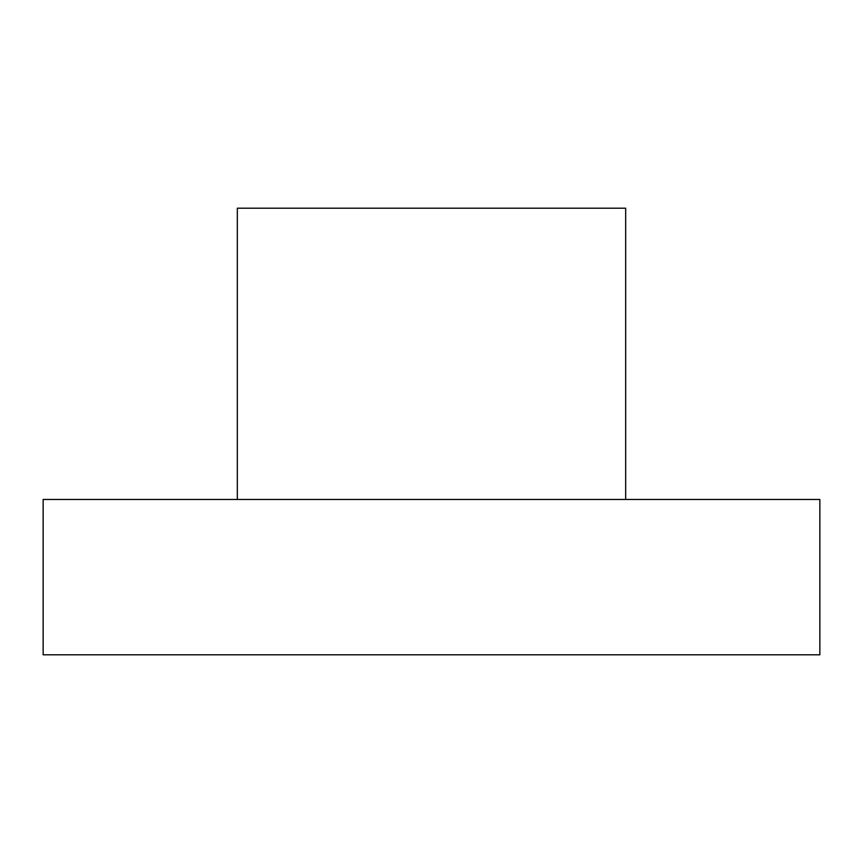 <?xml version="1.0" encoding="UTF-8"?>
<svg xmlns="http://www.w3.org/2000/svg" width="863" height="863" viewBox="0 0 863 863"><rect width="100%" height="100%" fill="white"/><g stroke="black" fill="none" stroke-linecap="round" stroke-linejoin="round"><path stroke-width="1.29" d="M625.675 499.461L625.675 208.199L237.325 208.199L237.325 499.461M819.85 499.461L43.15 499.461L43.15 654.801L819.85 654.801L819.85 499.461"/></g></svg>
